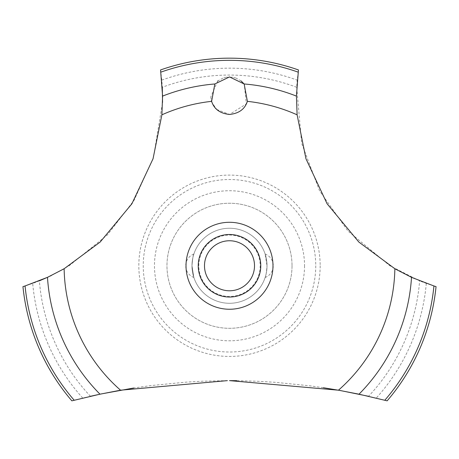 <?xml version="1.0" encoding="UTF-8"?>
<svg xmlns="http://www.w3.org/2000/svg" width="459" height="459" viewBox="0 0 459 459"><rect width="100%" height="100%" fill="white"/><g stroke="black" fill="none" stroke-linecap="round" stroke-linejoin="round"><path stroke-width="0.34" stroke-dasharray="2.29 1.72" d="M292.033 265.767A62.533 62.533 0 0 1 229.5 328.3A62.533 62.533 0 0 1 166.967 265.767A62.533 62.533 0 0 1 229.5 203.239A62.533 62.533 0 0 1 292.033 265.767A62.533 62.533 0 0 1 229.5 328.3A62.533 62.533 0 0 1 166.967 265.767A62.533 62.533 0 0 1 229.5 203.239A62.533 62.533 0 0 1 292.033 265.767M315.752 265.767A86.252 86.252 0 0 1 229.5 352.019A86.252 86.252 0 0 1 143.248 265.767A86.252 86.252 0 0 1 229.5 179.515A86.252 86.252 0 0 1 315.752 265.767M304.535 265.767A75.035 75.035 0 0 1 229.5 340.802A75.035 75.035 0 0 1 154.465 265.767A75.035 75.035 0 0 1 229.5 190.732A75.035 75.035 0 0 1 304.535 265.767M320.17 265.767A90.67 90.67 0 0 1 229.5 356.436A90.67 90.67 0 0 1 138.83 265.767A90.67 90.67 0 0 1 229.5 175.097A90.67 90.67 0 0 1 320.17 265.767M227.371 380.637L203.004 381.194L186.073 382.14L151.114 385.566L133.764 388.004M90.44 396.289A625.301 625.301 0 0 0 82.758 398.096L71.845 400.833A207.6 207.6 0 0 1 22.95 286.628L32.692 283.387A196.968 196.968 0 0 0 39.376 280.828A190.72 190.72 0 0 0 90.44 396.289M48.43 276.903L50.444 275.957M51.184 275.601L69.131 265.767L107.538 234.784L134.114 200.204L153.444 157.529L162.549 102.443M323.308 387.712L309.825 385.812L275.004 382.29L257.872 381.274L236.678 380.672M296.709 87.285A190.72 190.72 0 0 0 162.291 87.285A196.968 196.968 0 0 0 161.763 80.141L160.558 69.946A207.6 207.6 0 0 1 298.442 69.946L297.237 80.141A196.968 196.968 0 0 0 296.709 87.285L301.649 143.323L319.59 190.892L347.997 231.084L389.869 265.767L419.624 280.828A196.968 196.968 0 0 0 426.308 283.387L436.05 286.628A207.6 207.6 0 0 1 387.155 400.833L376.242 398.096A625.301 625.301 0 0 0 368.56 396.289A190.72 190.72 0 0 0 419.624 280.828M232.73 77.204L226.253 77.21M226.121 77.232L223.223 78.007M222.954 78.105L217.95 80.904M217.641 81.151L210.784 96.975M210.784 96.987L211.415 100.67M211.616 101.347L212.236 103.023L216.751 109.443M216.82 109.506L229.5 114.446L246.34 103.952L244.257 84.106M191.982 265.767A37.518 37.518 0 0 0 229.5 303.284A37.518 37.518 0 0 0 267.018 265.767C266.432 272.755 265.807 276.657 265.141 277.483C265.807 276.657 266.432 272.755 267.018 265.767A37.518 37.518 0 0 0 229.5 228.249A37.518 37.518 0 0 0 191.982 265.767L193.859 277.483L191.982 265.767A37.518 37.518 0 0 0 229.5 303.284A37.518 37.518 0 0 0 267.018 265.767L265.141 254.051L267.018 265.767A37.518 37.518 0 0 0 229.5 228.249A37.518 37.518 0 0 0 191.982 265.767C192.568 258.784 193.193 254.877 193.859 254.051C193.193 254.877 192.568 258.784 191.982 265.767M198.81 265.767A30.69 30.69 0 0 1 229.5 235.077A30.69 30.69 0 0 1 260.19 265.767A30.69 30.69 0 0 1 229.5 296.457A30.69 30.69 0 0 1 198.81 265.767M198.236 265.767A31.264 31.264 0 0 1 229.5 234.503A31.264 31.264 0 0 1 260.764 265.767A31.264 31.264 0 0 1 229.5 297.03A31.264 31.264 0 0 1 198.236 265.767M241.101 80.945L236.041 78.105M235.823 78.024L232.862 77.227M161.763 80.141A197.594 197.594 0 0 1 297.237 80.141M426.308 283.387A197.594 197.594 0 0 1 376.242 398.096M82.758 398.096A197.594 197.594 0 0 1 32.692 283.387M265.141 277.483A12.508 12.508 0 0 0 265.141 254.051M193.859 254.051A12.508 12.508 0 0 0 193.859 277.483"/><path stroke-width="0.69" d="M74.18 400.231A205.437 205.437 0 0 1 25.061 285.974L22.95 286.628A207.6 207.6 0 0 0 71.845 400.833L99.999 394.189L120.545 390.196L227.371 380.637M133.764 388.004L101.06 393.965L90.44 396.289M39.376 280.828L48.43 276.903M50.444 275.957L51.184 275.601M368.56 396.289L340.004 390.471L323.308 387.712M236.678 380.672L229.5 380.631L338.455 390.196L359.007 394.189L387.155 400.833A207.6 207.6 0 0 0 436.05 286.628L433.939 285.974A205.437 205.437 0 0 1 384.82 400.231M120.545 390.196A165.395 165.395 0 0 1 64.134 268.75L100.165 242.042L131.894 203.785L153.036 158.797L161.889 114.825L162.584 96.103L160.558 69.946A207.6 207.6 0 0 1 298.442 69.946L296.422 96.103L297.111 114.825A165.395 165.395 0 0 0 247.384 101.347C244.882 109.133 238.921 113.499 229.5 114.446C220.079 113.499 214.118 109.133 211.616 101.347L214.846 83.974L229.5 76.928L244.154 83.974L247.384 101.347M217.95 80.904L217.641 81.151M211.415 100.67L211.616 101.347A165.395 165.395 0 0 0 161.889 114.825M204.49 265.767A25.01 25.01 0 0 0 229.5 290.782A25.01 25.01 0 0 0 254.51 265.767A25.01 25.01 0 0 0 229.5 240.757A25.01 25.01 0 0 0 204.49 265.767M260.764 265.767A31.264 31.264 0 0 1 229.5 297.03A31.264 31.264 0 0 1 198.236 265.767A31.264 31.264 0 0 1 229.5 234.503A31.264 31.264 0 0 1 260.764 265.767M244.257 84.106L241.101 80.945M433.939 285.968L411.516 277.334M359.007 394.189A182.384 182.384 0 0 0 411.516 277.339L394.866 268.75L358.835 242.042L327.106 203.785L305.964 158.797L297.111 114.825M394.866 268.75A165.395 165.395 0 0 1 338.455 390.196M229.5 309.251A43.485 43.485 0 0 1 186.015 265.767A43.485 43.485 0 0 1 229.5 222.288A43.485 43.485 0 0 1 272.985 265.767A43.485 43.485 0 0 1 229.5 309.251M162.549 102.443L162.291 87.285M64.134 268.75L47.484 277.339A182.384 182.384 0 0 0 99.993 394.189M47.484 277.334L25.061 285.968M244.154 83.974A182.384 182.384 0 0 1 296.416 96.103M160.862 72.138A205.437 205.437 0 0 1 298.138 72.138M162.584 96.103A182.384 182.384 0 0 1 214.846 83.974"/></g></svg>
